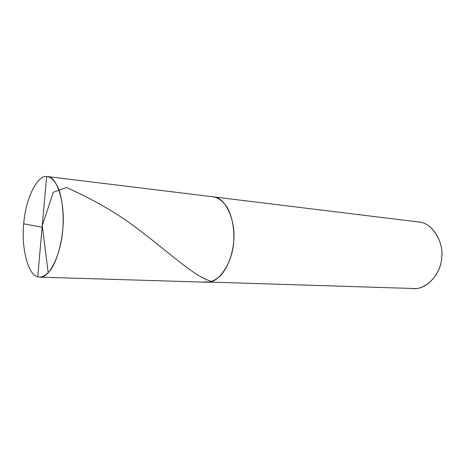 <?xml version="1.0" encoding="UTF-8"?>
<svg xmlns="http://www.w3.org/2000/svg" width="465" height="465" viewBox="0 0 465 465"><rect width="100%" height="100%" fill="white"/><g stroke="black" fill="none" stroke-linecap="round" stroke-linejoin="round"><path stroke-width="0.7" d="M37.735 276.803L46.616 176.491C50.825 176.706 54.696 180.501 58.241 187.872C62.519 198.695 63.967 215.464 62.711 229.977C61.374 244.48 57.026 260.278 50.981 269.409C46.262 275.437 41.844 277.901 37.735 276.803L39.746 277.134C49.331 278.983 61.554 253.181 62.845 228.344C65.367 202.856 56.893 176.02 47.413 176.549L48.209 176.683L46.616 176.491L37.735 276.803C28.057 275.239 21.094 247.118 23.738 223.822C25.197 200.345 36.892 174.997 46.616 176.491C36.892 174.997 25.197 200.345 23.738 223.822C21.094 247.118 28.057 275.239 37.735 276.803M47.413 176.549L213.278 196.846C224.979 196.893 236.046 219.962 233.697 241.364C232.849 262.248 218.695 283.859 206.768 282.214C218.695 283.859 232.849 262.248 233.697 241.364C236.046 219.962 224.979 196.893 213.278 196.846L212.29 196.759C217.492 197.148 222.363 200.555 226.914 206.966C232.465 216.324 234.697 230.524 233.581 242.742C232.372 254.942 227.536 268.171 220.393 275.809C214.772 280.848 209.395 282.883 204.263 281.912C209.395 282.883 214.772 280.848 220.393 275.809C227.536 268.171 232.372 254.942 233.581 242.742C234.697 230.524 232.465 216.324 226.914 206.966C222.363 200.555 217.492 197.148 212.29 196.759M204.263 281.912L413.803 288.509C426.76 289.864 441.297 273.304 441.733 257.221C443.75 240.765 431.52 222.514 418.872 222.008L213.278 196.846M411.083 288.248C423.894 291.59 440.756 275.675 441.64 258.278C444.296 241.091 431.02 221.59 417.803 221.904M42.123 227.234L23.738 223.822M42.024 226.449L53.277 192.254L66.402 187.54C93.105 199.27 116.698 212.912 137.169 228.46C172.41 255.012 194.713 277.006 211.825 281.459M42.356 226.513L48.191 272.891M39.746 277.134L206.768 282.214"/></g></svg>
